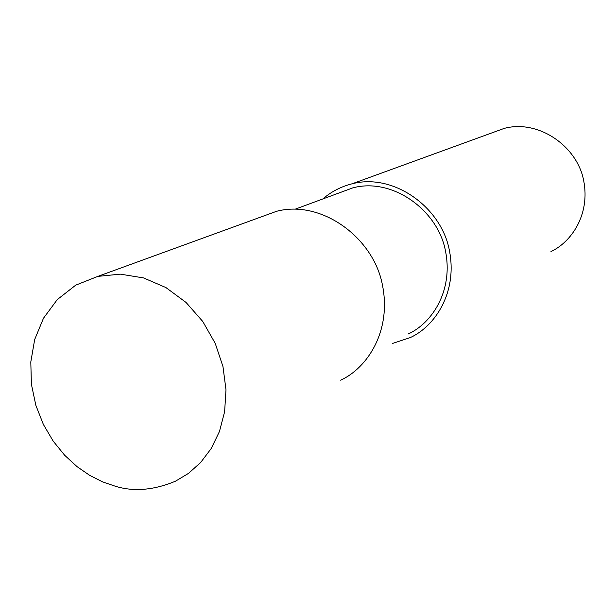 <?xml version="1.0" encoding="UTF-8"?>
<svg xmlns="http://www.w3.org/2000/svg" width="616" height="616" viewBox="0 0 616 616"><rect width="100%" height="100%" fill="white"/><g stroke="black" fill="none" stroke-linecap="round" stroke-linejoin="round"><path stroke-width="0.92" d="M340.64 380.195C367.275 368.091 391.976 330.961 382.313 284.4C373.319 237.784 321.675 199.407 276.615 211.28L97.836 276.384L75.676 285.185L57.265 299.607L43.474 318.241L34.681 339.531L30.8 361.977L31.401 384.253L35.843 405.32L43.374 424.447L53.207 441.156L64.642 455.232L77.023 466.635L89.844 475.46L102.664 481.897L115.184 486.193C133.572 491.93 153.669 490.267 175.468 481.204L188.504 473.373L200.631 462.524L211.196 448.548L219.45 431.508L224.624 411.727L225.995 389.789L222.977 366.605L215.238 343.382L202.787 321.506L186.055 302.448L165.904 287.556L143.528 277.916L120.343 274.143L97.836 276.384M408.138 334.018C431.662 323.423 453.653 291.06 445.422 250.658C437.791 210.21 392.484 177.131 352.752 187.888L295.233 209.163M392.569 343.435L410.387 337.537C435.027 326.272 457.95 292.215 449.272 249.85C441.202 207.446 393.817 172.75 352.106 183.791C340.964 186.617 331.215 191.668 322.861 198.937M550.966 251.567C571.371 242.126 590.436 214.43 583.66 180.519C577.385 146.57 538.815 119.15 504.273 128.374L352.106 183.791"/></g></svg>
